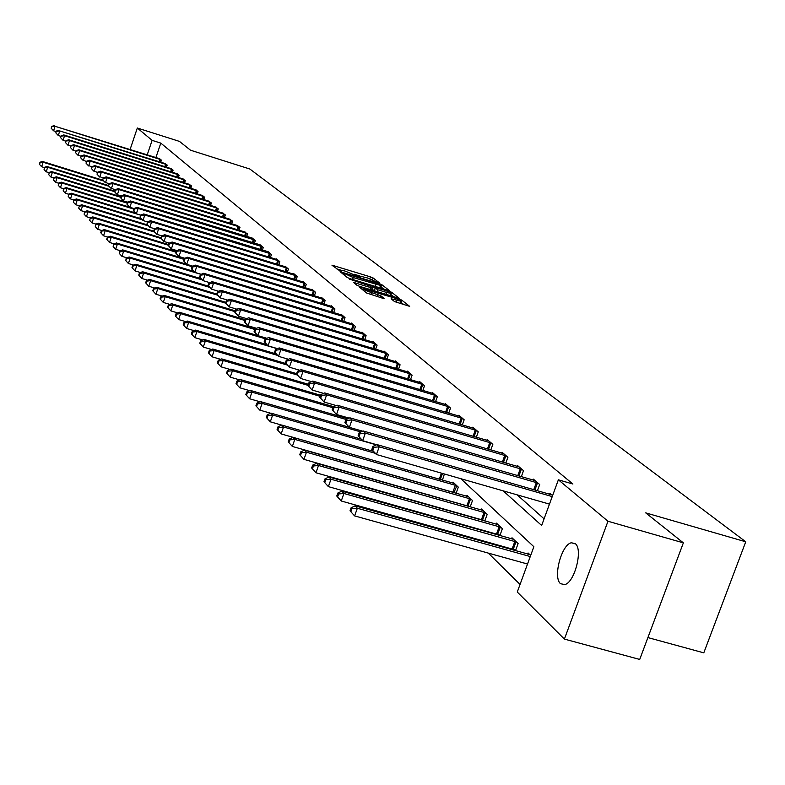 <?xml version="1.0" encoding="UTF-8"?>
<svg xmlns="http://www.w3.org/2000/svg" width="785" height="785" viewBox="0 0 785 785"><rect width="100%" height="100%" fill="white"/><g stroke="black" fill="none" stroke-linecap="round" stroke-linejoin="round"><path stroke-width="1.18" d="M378.684 282.943L379.685 283.051L373.13 277.978L370.471 276.879L331.918 265.144L340.072 271.051L341.141 271.267L340.15 270.06L345.047 271.051L359.422 277.007L360.482 277.223L359.461 275.996L367.38 277.939L378.684 282.943M560.529 583.687C552.728 577.583 561.501 544.505 571.362 542.769L575.287 543.652C583.196 549.284 574.659 582.558 564.749 584.619L560.529 583.687M394.502 301.558L409.652 306.346L401.743 300.105L398.966 298.948L359.108 286.878L366.624 293.011L382.589 298.221L384.091 298.359L380.803 295.778L371.531 292.619C366.438 290.921 363.916 289.743 363.965 289.076L393.363 297.652C398.476 299.36 400.998 300.547 400.949 301.214L391.126 298.791L394.502 301.558M130.114 149.435L137.326 128.014L179.451 141.398L190.51 150.2L249.826 169.011L745.75 541.787L645.721 512.87L683.362 542.857L607.973 521.25L564.395 639.088L517.266 592.037L533.869 546.713L460.815 478.693M137.326 128.014L152.113 140.358L147.227 154.822M503.165 490.841L541.65 525.479L558.37 479.812L572.903 484.021L160.797 143.115L152.113 140.358M558.37 479.812L607.973 521.25M387.77 290.273L389.223 290.421L381.765 284.651L379.076 283.532L340.121 271.698L347.255 277.517L349.973 278.655L387.77 290.273M391.627 292.275L399.329 298.359L359.569 286.319L356.812 285.161L353.642 282.502L370.667 287.575L372.149 287.722L370.039 286.064L349.325 279.087L388.889 291.137L391.627 292.275L390.842 294.493L393.874 296.848M647.9 637.577L703.792 652.845L745.75 541.787M379.881 287.673L380.46 284.994L377.663 283.513L343.722 273.17L353.25 277.566L380.627 285.485M160.797 143.115L155.911 157.549M517.148 494.844L544.083 518.836M159.119 158.56L161.416 160.13L160.719 162.181M164.85 163.486L167.195 165.085L166.479 167.185M170.698 168.51L173.093 170.149L172.366 172.298M176.684 173.652L179.127 175.32L178.381 177.518M182.787 178.901L185.289 180.609L184.524 182.856M189.038 184.269L191.599 186.016L190.814 188.312M195.426 189.754L198.036 191.54L197.231 193.895M201.951 195.367L204.63 197.192L203.806 199.606M208.633 201.107L211.371 202.972L210.527 205.444M215.463 206.975L218.269 208.888L217.396 211.42M222.459 212.99L225.324 214.943L224.441 217.533M229.622 219.143L232.556 221.144L231.644 223.794M236.952 225.442L239.955 227.493L239.023 230.211M244.459 231.899L247.54 233.989L246.578 236.785M254.497 239.955L131.625 202L130.595 200.98L252.299 238.071L255.311 240.652L254.32 243.527M262.435 246.765L138.131 208.437L137.081 207.387L260.188 244.841L263.279 247.481L262.259 250.425M270.58 253.751L144.803 215.031L143.724 213.962L268.274 251.769L271.443 254.487L270.393 257.509M278.94 260.914L151.652 221.802L150.543 220.703L276.418 259.364L276.565 258.883L279.813 261.67L278.734 264.771M284.906 266.664L285.073 266.184L288.409 269.039L287.3 272.228M293.629 274.161L293.806 273.671L297.221 276.605L296.082 279.882M302.588 281.864L302.765 281.354L306.278 284.366L305.1 287.732M311.782 289.773L311.969 289.243L315.58 292.334L314.363 295.808M321.232 297.888L321.418 297.358L325.127 300.527L323.881 304.099M330.946 306.238L331.133 305.689L334.95 308.947L333.654 312.616M340.925 314.814L341.122 314.245L345.037 317.611L343.712 321.389M351.189 323.646L351.395 323.057L355.419 326.511L354.045 330.406M361.748 332.722L361.963 332.114L366.104 335.676L364.691 339.689M372.61 342.064L372.836 341.446L377.104 345.106L375.632 349.247M383.806 351.69L384.032 351.042L388.428 354.82L386.907 359.088M395.326 361.6L395.561 360.933L400.095 364.819L398.525 369.235M407.209 371.815L407.454 371.128L412.125 375.132L410.496 379.685M419.455 382.354L419.71 381.638L424.518 385.769L422.84 390.479M432.084 393.216L432.349 392.48L437.314 396.749L435.577 401.606M445.124 404.432L445.399 403.676L450.531 408.072L448.716 413.106M458.587 416.011L458.872 415.226L464.171 419.769L462.296 424.979M472.491 427.972L472.786 427.168L478.261 431.858L476.318 437.255M486.867 440.346L487.171 439.502L492.833 444.359L490.811 449.952M501.733 453.131L502.057 452.258L507.915 457.292L505.805 463.081M517.119 466.368L517.452 465.466L523.516 470.666L521.318 476.691M533.054 480.077L533.388 479.144L539.678 484.531L537.391 490.782M549.549 494.275L549.912 493.304L552.591 495.6M429.346 494.923L429.895 495.463M443.319 508.709L444.124 509.494M457.792 522.987L458.842 524.037M472.766 537.774L474.111 539.099M488.29 553.101L520.053 584.442M442.455 480.106L444.388 473.983M452.651 483.02L452.984 482.098L458.312 487.132L456.095 493.274L453.946 492.48L456.87 485.768M466.643 496.277L466.987 495.315L472.501 500.526L470.205 506.884M483.06 520.013L483.766 520.69M481.117 509.985L481.48 508.994L487.181 514.371L484.787 520.975M498.151 534.418L499.123 535.35M496.1 524.164L496.473 523.144L502.38 528.717L499.878 535.566M513.773 549.333L515.029 550.54M511.604 538.853L511.987 537.784L518.11 543.563L515.51 550.668M527.667 554.073L528.069 552.964L530.68 555.427M683.362 542.857L639.716 659.439L564.395 639.088M359.736 275.957L354.3 274.289M340.454 270.02L336.274 268.725M383.875 289.076L380.283 286.456M386.652 292.481L390.704 293.305C390.744 292.658 388.251 291.49 383.237 289.822L372.993 286.976L377.85 289.773L386.652 292.481L385.975 294.424M372.267 289.027L372.993 286.976M374.288 290.833L372.208 289.194M404.138 304.815L400.615 302.137M103.1 180.275L42.4 161.455L43.126 162.25L41.634 166.734L44.294 167.558M40.133 162.632L39.535 164.428L40.133 162.632L43.126 162.25L103.797 181.06M39.849 162.309L42.4 161.455M41.634 166.734L39.535 164.428M160.817 159.62L55.068 126.297L159.816 158.756M56.235 131.635L53.576 130.801L51.172 128.2L51.771 126.405L51.172 128.2M52.065 126.699L55.068 126.297L53.576 130.801L51.467 128.495M54.322 125.561L51.771 126.405M108.615 185.564L46.953 166.459L47.689 167.274L46.187 171.807L48.935 172.661M44.666 167.666L44.058 169.472L44.666 167.666L47.689 167.274L109.076 186.28M44.372 167.333L46.953 166.459M46.187 171.807L44.058 169.472M114.738 191.108L51.604 171.581L52.359 172.415L50.829 176.988L53.674 177.871M49.298 172.798L48.69 174.633L49.298 172.798L52.359 172.415L114.561 191.648M48.994 172.464L51.604 171.581M50.829 176.988L48.69 174.633M166.587 164.565L59.778 130.948L165.556 163.682M61.014 136.364L58.257 135.501L55.833 132.861L56.432 131.046L55.833 132.861M56.736 131.35L59.778 130.948L58.257 135.501L56.137 133.165M59.012 130.202L56.432 131.046M172.474 169.619L64.576 135.707L63.801 134.932L171.424 168.716M65.891 141.192L63.045 140.299L60.592 137.63L61.201 135.795L60.592 137.63M61.505 136.099L64.576 135.707L63.045 140.299L60.896 137.944M63.801 134.932L61.201 135.795M121.027 196.79L56.353 176.811L57.119 177.665L55.578 182.287L58.512 183.19M54.028 178.058L53.409 179.902L54.028 178.058L57.119 177.665L120.841 197.339M53.723 177.714L56.353 176.811M55.578 182.287L53.409 179.902M127.474 202.599L61.21 182.159L61.995 183.033L60.435 187.703L63.467 188.636M58.865 183.425L58.237 185.289L58.865 183.425L61.995 183.033L127.278 203.158M58.551 183.072L61.21 182.159M60.435 187.703L58.237 185.289M129.8 207.22L66.175 187.625L66.98 188.518L65.4 193.247L68.531 194.209M63.811 188.91L63.183 190.804L63.811 188.91L66.98 188.518L133.892 209.114M63.487 188.557L66.175 187.625M65.4 193.247L63.183 190.804M178.499 174.78L69.492 140.564L68.697 139.769L177.42 173.858M70.876 146.128L67.942 145.205L65.449 142.507L66.068 140.652L65.449 142.507M66.382 140.966L69.492 140.564L67.942 145.205L65.763 142.821M68.697 139.769L66.068 140.652M184.652 180.05L74.516 145.519L73.702 144.725L183.553 179.108M75.978 151.171L72.946 150.22L70.424 147.482L71.043 145.608L70.424 147.482M71.366 145.931L74.516 145.519L72.946 150.22L70.748 147.806M73.702 144.725L71.043 145.608M190.932 185.446L79.648 150.602L78.814 149.778L189.813 184.485M81.189 156.323L77.234 154.517L75.507 152.575L76.135 150.681L75.507 152.575M76.469 151.014L79.648 150.602L78.058 155.351L75.831 152.908M78.814 149.778L76.135 150.681M197.369 190.961L84.898 155.793L84.044 154.949L196.211 189.97M86.527 161.602L82.445 159.748L80.698 157.785L81.346 155.872L80.698 157.785M81.679 156.205L84.898 155.793L83.288 160.591L81.041 158.128M84.044 154.949L81.346 155.872M203.943 196.593L90.265 161.102L89.402 160.248L202.765 195.593M91.982 166.999L87.773 165.085L86.016 163.113L86.664 161.17L86.016 163.113M87.007 161.514L90.265 161.102L88.636 165.959L86.36 163.457M89.402 160.248L86.664 161.17M210.665 202.363L95.76 166.538L94.877 165.655L209.458 201.333M97.566 172.523L93.229 170.561L91.453 168.569L92.11 166.606L91.453 168.569M92.463 166.96L95.76 166.538L94.112 171.444L91.806 168.922M94.877 165.655L92.11 166.606M217.543 208.27L101.383 172.101L100.48 171.199L216.317 207.211M103.286 178.175L98.812 176.154L97.026 174.142L97.693 172.16L97.026 174.142M98.056 172.523L101.383 172.101L99.724 177.067L97.389 174.505M100.48 171.199L97.693 172.16M224.588 214.305L107.143 177.793L106.21 176.87L223.332 213.226M109.144 183.965L104.533 181.885L102.727 179.853L103.394 177.852L102.727 179.853M103.767 178.224L107.143 177.793L105.455 182.817L103.09 180.226M106.21 176.87L103.394 177.852M231.801 220.487L113.04 183.631L112.088 182.679L230.505 219.388M115.15 189.892L110.381 187.752L108.566 185.711L109.243 183.68L108.566 185.711M109.625 184.053L113.04 183.631L111.333 188.704L108.938 186.084M112.088 182.679L109.243 183.68M239.18 226.826L119.084 189.597L118.113 188.636L237.865 225.688M121.302 195.965L117.357 194.749L116.376 193.767L114.541 191.697L114.934 192.089L115.238 189.646L114.541 191.697M115.621 190.029L119.084 189.597L117.357 194.749L114.934 192.089M118.113 188.636L115.238 189.646M246.745 233.312L125.276 195.72L124.275 194.729L245.391 232.154M127.612 202.187L123.52 200.931L122.519 199.93L120.674 197.84L121.067 198.242L121.773 196.162L121.371 195.759L120.674 197.84M121.773 196.162L125.276 195.72L123.52 200.931L121.067 198.242M124.275 194.729L121.371 195.759M252.122 238.503L253.113 238.768M134.068 208.565L129.849 207.269L128.819 206.239L126.954 204.139L127.356 204.542L128.073 202.442L127.661 202.03L126.954 204.139M128.073 202.442L131.625 202L129.849 207.269L127.356 204.542M130.595 200.98L127.661 202.03M260.021 245.283L261.022 245.548M140.701 215.11L136.325 213.765L135.275 212.715L133.391 210.586L133.803 211.008L134.529 208.879L134.107 208.457L133.391 210.586M134.529 208.879L138.131 208.437L136.325 213.765L133.803 211.008M137.081 207.387L134.107 208.457M268.117 252.23L269.127 252.505M150.543 220.703L147.511 221.812L147.207 224.441L147.953 222.253L142.978 220.428L139.995 217.209L140.427 217.631L140.721 215.051L139.995 217.209M141.153 215.473L144.803 215.031L142.978 220.428L140.427 217.631M143.724 213.962L140.721 215.051M276.418 259.364L277.439 259.639M154.547 228.729L149.798 227.267L146.766 224M147.953 222.253L151.652 221.802L149.798 227.267L147.207 224.441M287.506 268.264L158.678 228.749L157.54 227.63L285.976 266.949M161.788 235.814L156.804 234.293L153.723 230.967L154.174 231.418L154.93 229.2L154.478 228.749L153.723 230.967M154.93 229.2L158.678 228.749L156.804 234.293L154.174 231.418M157.54 227.63L154.478 228.749M296.298 275.81L165.9 235.892L164.722 234.735L294.728 274.456M169.236 243.095L163.987 241.495L160.866 238.12L161.327 238.581L162.093 236.344L161.622 235.883L160.866 238.12M162.093 236.344L165.9 235.892L163.987 241.495L161.327 238.581M164.722 234.735L161.622 235.883M305.326 283.552L173.308 243.213L172.101 242.025L303.707 282.168M176.88 250.572L171.365 248.894L168.196 245.469L168.677 245.94L169.442 243.674L168.971 243.193L168.196 245.469M169.442 243.674L173.308 243.213L171.365 248.894L168.677 245.94M172.101 242.025L168.971 243.193M314.599 291.5L180.923 250.749L179.686 249.522L312.94 290.077M184.75 258.265L178.951 256.499L175.732 253.015L176.223 253.506L177.008 251.2L176.517 250.719L175.732 253.015M177.008 251.2L180.923 250.749L178.951 256.499L176.223 253.506M179.686 249.522L176.517 250.719M135.55 212.99L71.249 193.218L72.073 194.13L70.473 198.909L73.712 199.9L73.397 202.206L73.712 199.9L76.439 198.939L77.283 199.861L142.389 219.839M68.864 194.523L68.226 196.436L68.864 194.523L72.073 194.13L140.672 215.208M68.54 194.16L71.249 193.218M70.473 198.909L68.226 196.436M74.045 200.263L77.283 199.861L75.664 204.699L79.059 205.739M141.506 218.907L76.439 198.939M75.664 204.699L73.397 202.206M147.639 224.981L81.758 204.787L82.621 205.739L80.983 210.625L84.544 211.714M79.334 206.141L78.686 208.103L79.334 206.141L82.621 205.739L148.473 225.913M78.991 205.758L81.758 204.787M80.983 210.625L78.686 208.103M153.929 231.192L87.194 210.773L88.077 211.754L86.419 216.689L90.167 217.837M84.76 212.156L84.093 214.138L84.76 212.156L88.077 211.754L154.773 232.144M84.407 211.764L87.194 210.773M86.419 216.689L84.093 214.138M160.994 237.747L92.767 216.905L93.67 217.906L91.992 222.901L95.917 224.098M90.304 218.318L89.627 220.31L90.304 218.318L93.67 217.906L161.229 238.532M89.941 217.916L92.767 216.905M91.992 222.901L89.627 220.31M168.51 244.537L98.468 223.185L99.391 224.206L97.693 229.269L101.814 230.515M95.986 224.618L95.299 226.639L95.986 224.618L99.391 224.206L168.284 245.205M95.613 224.206L98.468 223.185M97.693 229.269L95.299 226.639M176.242 251.504L104.307 229.612L105.259 230.662L103.532 235.785L107.849 237.09M101.805 231.075L101.422 230.662L100.735 232.703L101.118 233.125L101.805 231.075L105.259 230.662L176.007 252.181M101.422 230.662L104.307 229.612M103.532 235.785L101.118 233.125M184.2 258.648L110.293 236.206L111.264 237.276L109.517 242.457L114.041 243.831M107.761 237.698L107.378 237.266L106.681 239.337L107.064 239.768L107.761 237.698L111.264 237.276L183.955 259.344M107.378 237.266L110.293 236.206M109.517 242.457L107.064 239.768M186.693 264.26L116.425 242.957L117.416 244.056L115.65 249.296L120.399 250.739M113.874 244.478L113.482 244.037L113.168 246.578L113.874 244.478L117.416 244.056L192.129 266.694M113.482 244.037L116.425 242.957M115.65 249.296L113.168 246.578M193.807 271.394L122.705 249.885L123.726 251.004L121.93 256.312L126.915 257.814M120.144 251.435L119.732 250.984L119.428 253.555L120.144 251.435L123.726 251.004L200.95 274.358M119.732 250.984L122.705 249.885M121.93 256.312L119.428 253.555M201.186 278.724L129.152 256.98L130.202 258.137L128.387 263.505L133.597 265.075M126.571 258.559L126.15 258.098L125.835 260.708L126.571 258.559L130.202 258.137L202.285 279.892M126.15 258.098L129.152 256.98M128.387 263.505L125.835 260.708M208.81 286.27L135.766 264.26L136.845 265.448L135 270.894L140.466 272.532M133.156 265.879L132.734 265.409L131.998 267.577L132.42 268.058L133.156 265.879L136.845 265.448L209.84 287.438M132.734 265.409L135.766 264.26M135 270.894L132.42 268.058M216.729 294.041L142.556 271.738L143.665 272.954L141.791 278.469L147.511 280.176M139.926 273.386L139.485 272.905L138.739 275.103L139.18 275.594L139.926 273.386L143.665 272.954L217.7 295.209M139.485 272.905L142.556 271.738M141.791 278.469L139.18 275.594M225.894 302.323L149.523 279.411L150.661 280.657L148.757 286.24L154.753 288.036M146.874 281.099L146.422 280.598L145.657 282.826L146.108 283.326L146.874 281.099L150.661 280.657L225.776 303.187M146.422 280.598L149.523 279.411M148.757 286.24L146.108 283.326M235.343 310.831L156.686 287.29L157.844 288.576L155.921 294.228L162.191 296.102M154.007 289.017L153.536 288.497L152.771 290.754L153.232 291.274L154.007 289.017L157.844 288.576L235.049 311.665M153.536 288.497L156.686 287.29M155.921 294.228L153.232 291.274M245.087 319.583L164.036 295.386L165.233 296.701L163.28 302.431L169.845 304.384M161.327 297.142L160.856 296.622L160.071 298.908L160.552 299.438L161.327 297.142L165.233 296.701L244.783 320.447M160.856 296.622L164.036 295.386M163.28 302.431L160.552 299.438M255.576 328.719L171.591 303.707L172.818 305.061L170.836 310.87L177.704 312.911M168.863 305.502L168.373 304.963L167.578 307.278L168.069 307.828L168.863 305.502L172.818 305.061L254.831 329.474M168.373 304.963L171.591 303.707M170.836 310.87L168.069 307.828M257.814 335.568L179.353 312.253L180.619 313.647L178.607 319.534L185.8 321.664M176.605 314.098L176.105 313.539L175.3 315.894L175.801 316.453L176.605 314.098L180.619 313.647L265.516 338.855M176.105 313.539L179.353 312.253M178.607 319.534L175.801 316.453M266.831 344.605L187.34 321.055L188.645 322.488L186.594 328.454L194.13 330.681M184.563 322.939L184.053 322.36L183.229 324.745L183.749 325.324L184.563 322.939L188.645 322.488L277.223 348.717M184.053 322.36L187.34 321.055M186.594 328.454L183.749 325.324M276.222 353.937L195.563 330.102L196.898 331.574L194.817 337.628L202.707 339.944M192.757 332.026L192.227 331.437L191.403 333.861L191.932 334.449L192.757 332.026L196.898 331.574L277.615 355.419M192.227 331.437L195.563 330.102M194.817 337.628L191.932 334.449M324.126 299.674L188.743 258.481L187.478 257.225L322.419 298.212M192.835 266.164L186.751 264.319L183.474 260.777L183.975 261.277L184.769 258.942L184.269 258.442L183.474 260.777M184.769 258.942L188.743 258.481L186.751 264.319L183.975 261.277M187.478 257.225L184.269 258.442M333.91 308.063L196.79 266.439L195.485 265.144L332.163 306.562M201.156 274.289L194.768 272.356L191.432 268.755L191.952 269.275L192.757 266.9L192.237 266.39L191.432 268.755M192.757 266.9L196.79 266.439L194.768 272.356L191.952 269.275M195.485 265.144L192.237 266.39M343.977 316.698L205.062 274.622L203.727 273.298L342.172 315.148M209.713 282.639L203.011 280.618L199.616 276.958L200.155 277.488L200.97 275.093L200.44 274.564L199.616 276.958M200.97 275.093L205.062 274.622L203.011 280.618L200.155 277.488M203.727 273.298L200.44 274.564M354.329 325.579L213.579 283.042L212.205 281.678L352.475 323.979M218.534 291.245L211.489 289.125L208.045 285.397L208.594 285.946L209.428 283.513L208.879 282.973L208.045 285.397M209.428 283.513L213.579 283.042L211.489 289.125L208.594 285.946M212.205 281.678L208.879 282.973M285.966 363.563L204.021 339.414L205.395 340.935L203.286 347.068L211.538 349.492M201.195 341.387L200.646 340.778L199.802 343.231L200.352 343.84L201.195 341.387L205.395 340.935L287.271 365.045M200.646 340.778L204.021 339.414M203.286 347.068L200.352 343.84M296.622 373.65L212.725 349.011L214.148 350.571L211.999 356.792L220.644 359.324M209.88 351.032L209.32 350.404L208.457 352.887L209.026 353.515L209.88 351.032L214.148 350.571L297.338 375.004M209.32 350.404L212.725 349.011M211.999 356.792L209.026 353.515M308.417 384.287L221.704 358.892L223.166 360.501L220.987 366.811L230.034 369.45M218.829 360.963L218.25 360.315L217.376 362.837L217.955 363.484L218.829 360.963L223.166 360.501L308.044 385.347M218.25 360.315L221.704 358.892M220.987 366.811L217.955 363.484M320.633 395.257L230.947 369.068L232.458 370.736L230.24 377.143L239.71 379.901M228.052 371.197L227.454 370.53L226.561 373.091L227.159 373.758L228.052 371.197L232.458 370.736L320.251 396.356M227.454 370.53L230.947 369.068M230.24 377.143L227.159 373.758M333.625 406.679L240.485 379.567L242.045 381.284L239.788 387.79L249.708 390.665M237.561 381.745L236.942 381.068L236.04 383.659L236.658 384.346L237.561 381.745L242.045 381.284L332.899 407.719M236.942 381.068L240.485 379.567M239.788 387.79L236.658 384.346M347.912 418.709L250.327 390.4L251.926 392.166L249.63 398.77L260.021 401.773M247.373 392.637L246.735 391.931L245.813 394.57L246.451 395.277L247.373 392.637L251.926 392.166L346.165 419.494M246.735 391.931L250.327 390.4M249.63 398.77L246.451 395.277M349.266 427.246L260.473 401.586L262.131 403.411L259.796 410.113L270.678 413.244M257.5 403.882L256.842 403.147L255.91 405.825L256.567 406.561L257.5 403.882L262.131 403.411L360.963 431.966M256.842 403.147L260.473 401.586M259.796 410.113L256.567 406.561M361.071 439.08L270.962 413.126L272.67 415.01L270.295 421.82L281.697 425.097M267.96 415.481L267.273 414.725L266.321 417.453L267.008 418.209L267.96 415.481L272.67 415.01L376.349 444.859M267.273 414.725L270.962 413.126M270.295 421.82L267.008 418.209M364.986 334.704L222.351 291.706L220.928 290.303L363.072 333.075M227.621 300.096L220.222 297.878L216.719 294.09L217.278 294.65L218.132 292.187L217.563 291.627L216.719 294.09M218.132 292.187L222.351 291.706L220.222 297.878L217.278 294.65M220.928 290.303L217.563 291.627M375.946 344.115L231.379 300.635L229.907 299.193L373.984 342.427M236.982 309.221L229.22 306.896L225.648 303.039L226.227 303.618L227.091 301.116L226.502 300.537L225.648 303.039M227.091 301.116L231.379 300.635L229.22 306.896L226.227 303.618M229.907 299.193L226.502 300.537M387.231 353.79L240.681 309.839L239.17 308.348L385.209 352.063M246.627 318.622L238.483 316.188L234.843 312.253L235.441 312.862L236.324 310.32L235.726 309.722L234.843 312.253M236.324 310.32L240.681 309.839L238.483 316.188L235.441 312.862M239.17 308.348L235.726 309.722M398.868 363.769L250.268 319.318L248.708 317.778L396.778 361.983M256.587 328.307L248.04 325.765L244.331 321.762L244.949 322.38L245.842 319.809L245.224 319.191L244.331 321.762M245.842 319.809L250.268 319.318L248.04 325.765L244.949 322.38M248.708 317.778L245.224 319.191M410.859 374.052L260.159 329.092L258.55 327.512L408.7 372.208M266.861 338.306L257.882 335.637L254.104 331.564L254.742 332.202L255.655 329.582L255.017 328.954L254.104 331.564M255.655 329.582L260.159 329.092L257.882 335.637L254.742 332.202M258.55 327.512L255.017 328.954M423.213 384.65L270.354 339.189L268.705 337.55L420.995 382.756M277.478 348.618L268.048 345.822L264.202 341.671L264.859 342.329L265.781 339.679L265.124 339.022L264.202 341.671M265.781 339.679L270.354 339.189L268.048 345.822L264.859 342.329M268.705 337.55L265.124 339.022M435.969 395.591L280.893 349.6L279.175 347.912L433.683 393.628M288.438 359.265L278.538 356.341L274.613 352.112L275.29 352.789L276.232 350.09L275.555 349.413L274.613 352.112M276.232 350.09L280.893 349.6L278.538 356.341L275.29 352.789M279.175 347.912L275.555 349.413M449.138 406.885L291.765 360.354L289.999 358.608L446.773 404.854M299.772 370.265L289.371 367.203L285.367 362.886L286.074 363.592L287.025 360.855L286.329 360.158L285.367 362.886M287.025 360.855L291.765 360.354L289.371 367.203L286.074 363.592M289.999 358.608L286.329 360.158M373.415 451.346L281.786 425.058L283.562 427.001L281.138 433.919L440.738 479.615M278.763 427.482L278.057 426.697L277.085 429.464L277.792 430.239L278.763 427.482L283.562 427.001L375.25 453.298M278.057 426.697L281.786 425.058M281.138 433.919L277.792 430.239M462.728 418.542L303.01 371.472L301.185 369.666L460.295 416.452M311.488 381.638L300.567 378.429L296.485 374.033L297.211 374.759L298.182 371.972L297.456 371.246L296.485 374.033M298.182 371.972L303.01 371.472L300.567 378.429L297.211 374.759M301.185 369.666L297.456 371.246M454.417 483.452L292.991 437.382L294.817 439.394L292.344 446.429L453.946 492.48M289.93 439.875L289.204 439.07L288.223 441.876L288.949 442.681L289.93 439.875L294.817 439.394L456.428 485.601M289.204 439.07L292.991 437.382M292.344 446.429L288.949 442.681M476.78 430.592L314.628 382.962L312.744 381.098L474.258 428.424M323.616 393.393L312.145 390.037L307.975 385.543L308.731 386.298L309.722 383.463L308.966 382.717L307.975 385.543M309.722 383.463L314.628 382.962L312.145 390.037L308.731 386.298M312.744 381.098L308.966 382.717M468.468 496.719L304.57 450.139L306.464 452.219L303.942 459.362L470.254 506.747M301.489 452.7L300.733 451.866L299.733 454.721L300.478 455.555L301.489 452.7L306.464 452.219L471.01 499.113M300.733 451.866L304.57 450.139M303.942 459.362L300.478 455.555M491.302 443.044L326.648 394.855L324.696 392.922L488.692 440.807M336.176 405.551L324.117 402.038L319.868 397.455L320.643 398.23L321.654 395.355L320.879 394.58L319.868 397.455M321.654 395.355L326.648 394.855L324.117 402.038L320.643 398.23M324.696 392.922L320.879 394.58M483.01 510.436L316.551 463.336L318.514 465.495L315.953 472.756L484.894 520.681M313.441 465.976L312.665 465.103L311.645 468.007L312.42 468.88L313.441 465.976L318.514 465.495L485.64 512.919M312.665 465.103L316.551 463.336M315.953 472.756L312.42 468.88M506.325 455.928L339.1 407.16L337.069 405.158L503.627 453.612M349.188 418.15L336.52 414.47L332.173 409.79L332.968 410.594L334.008 407.67L333.193 406.865L332.173 409.79M334.008 407.67L339.1 407.16L336.52 414.47L332.968 410.594M337.069 405.158L333.193 406.865M498.053 524.635L328.964 476.995L330.995 479.233L328.375 486.621L500.045 535.115M325.834 479.713L325.019 478.821L323.979 481.774L324.784 482.667L325.834 479.713L330.995 479.233L500.771 527.206M325.019 478.821L328.964 476.995M328.375 486.621L324.784 482.667M521.868 469.263L351.984 419.906L349.894 417.826L519.081 466.859M362.67 431.191L349.354 427.344L344.909 422.556L345.743 423.39L346.793 420.417L345.959 419.582L344.909 422.556M346.793 420.417L351.984 419.906L349.354 427.344L345.743 423.39M349.894 417.826L345.959 419.582M513.635 539.334L341.828 491.165L343.928 493.48L341.259 500.997L515.735 550.049M338.659 493.961L337.825 493.029L336.765 496.032L337.599 496.964L338.659 493.961L343.928 493.48L516.452 541.993M337.825 493.029L341.828 491.165M341.259 500.997L337.599 496.964M537.97 483.069L365.349 433.114L363.17 430.965L535.076 480.587M376.663 444.712L362.66 440.679L358.117 435.793L358.98 436.656L360.05 433.624L359.187 432.771L358.117 435.793M360.05 433.624L365.349 433.114L362.66 440.679L358.98 436.656M363.17 430.965L359.187 432.771M529.777 554.563L355.154 505.844L357.342 508.248L354.614 515.902L527.53 564.022M351.974 508.729L351.101 507.767L350.022 510.819L350.885 511.791L351.974 508.729L357.342 508.248L530.267 556.555M351.101 507.767L355.154 505.844M354.614 515.902L350.885 511.791M552.228 496.601L379.204 446.812L376.947 444.585L551.659 494.805M549.471 504.117L376.457 454.515L371.815 449.511L372.708 450.413L373.797 447.332L372.904 446.439L371.815 449.511M373.797 447.332L379.204 446.812L376.457 454.515L372.708 450.413M376.947 444.585L372.904 446.439M359.422 277.007L359.608 276.467M340.101 271.06L340.298 270.511M333.174 266.243L333.448 265.458M369.813 278.744L370.471 276.879M372.502 279.774L373.13 277.978M341.377 272.817L341.661 272.012M380.99 286.839L381.765 284.651M343.359 274.397L343.751 273.268M344.222 275.093L344.615 273.965M352.583 279.46L353.25 277.566M375.151 286.388L375.809 284.504M354.908 283.63L355.193 282.816M369.98 289.508L370.667 287.575M371.364 289.94L372.09 287.889M388.644 291.834L388.889 291.137M374.327 290.842L375.102 288.635M377.163 291.716L377.85 289.773M392.382 299.89L392.657 299.095M396.18 302.343L396.876 300.39M370.824 294.62L371.531 292.619M377.31 296.602L378.017 294.611M380.195 297.486L380.803 295.778M360.384 288.016L360.668 287.192M398.721 299.644L398.966 298.948M400.949 302.343L401.743 300.105M160.542 159.522L159.748 161.877M159.865 159.296L159.061 161.661M166.302 164.467L165.488 166.881M165.625 164.232L164.801 166.655M172.19 169.521L171.356 171.984M171.503 169.285L170.659 171.768M178.215 174.672L177.351 177.194M177.508 174.437L176.645 176.978M184.357 179.951L183.484 182.532M183.651 179.716L182.768 182.306M190.637 185.338L189.744 187.978M189.931 185.103L189.018 187.752M197.064 190.853L196.142 193.552M196.348 190.608L195.416 193.326M203.639 196.486L202.697 199.253M202.903 196.25L201.961 199.027M210.36 202.255L209.389 205.091M209.624 202.01L208.643 204.856M217.239 208.153L216.248 211.057M216.493 207.907L215.492 210.822M224.274 214.197L223.254 217.17M223.519 213.942L222.498 216.935M231.487 220.379L230.437 223.421M230.721 220.124L229.662 223.185M238.866 226.708L237.786 229.828M238.09 226.453L237.011 229.593M246.421 233.194L245.322 236.403M245.636 232.929L244.527 236.157M254.173 239.837L253.035 243.124M253.378 239.572L252.23 242.879M262.111 246.647L260.944 250.023M261.307 246.382L260.129 249.777M270.246 253.633L269.049 257.097M269.432 253.359L268.235 256.842M278.596 260.797L277.36 264.349M277.772 260.522L276.536 264.094M287.163 268.146L285.887 271.796M286.329 267.862L285.053 271.541M295.955 275.682L294.64 279.44M295.111 275.398L293.796 279.175M304.973 283.424L303.628 287.281M304.119 283.14L302.765 287.025M314.245 291.372L312.852 295.346M313.372 291.088L311.979 295.082M323.763 299.536L322.331 303.628M322.88 299.252L321.448 303.353M333.546 307.936L332.075 312.136M332.654 307.641L331.172 311.871M343.604 316.561L342.083 320.898M342.702 316.267L341.171 320.623M353.947 325.441L352.377 329.906M353.034 325.137L351.454 329.622M364.593 334.567L362.974 339.169M363.671 334.263L362.042 338.894M375.554 343.967L373.876 348.717M374.612 343.663L372.924 348.432M386.838 353.652L385.101 358.549M385.886 353.338L384.14 358.254M398.466 363.622L396.67 368.675M397.495 363.308L395.689 368.381M410.447 373.905L408.592 379.126M409.466 373.582L407.601 378.831M422.801 384.503L420.878 389.9M421.81 384.179L419.867 389.596M435.547 395.434L433.555 401.017M434.537 395.11L432.535 400.713M448.706 406.728L446.636 412.488M447.676 406.385L445.595 412.184M439.276 479.125L441.435 473.139M440.316 479.458L442.485 473.443M462.296 418.385L460.147 424.351M461.256 418.042L459.097 424.047M452.886 492.136L455.369 485.258M476.338 430.425L474.101 436.607M475.278 430.082L473.031 436.293M466.957 505.579L469.489 498.603M468.037 505.933L470.558 498.946M490.851 442.877L488.535 449.285M489.771 442.524L487.446 448.971M481.509 519.493L484.09 512.399M482.598 519.847L485.179 512.752M505.864 455.761L503.45 462.404M504.765 455.398L502.341 462.08M496.571 533.888L499.201 526.676M497.68 534.251L500.31 527.029M521.407 469.087L518.895 475.985M520.288 468.724L517.766 475.661M512.163 548.793L514.842 541.454M513.292 549.157L515.971 541.817M537.499 482.893L534.879 490.056M536.361 482.52L533.731 489.722M571.362 542.769L575.601 543.966M359.137 276.919L359.373 276.232M339.836 270.972L340.072 270.285M343.3 274.358L343.702 273.219M371.462 289.969L372.198 287.879M389.919 295.523L390.704 293.305M372.159 289.037L372.914 286.898M400.144 303.461L400.949 301.214M363.475 290.489L363.887 289.302"/></g></svg>
